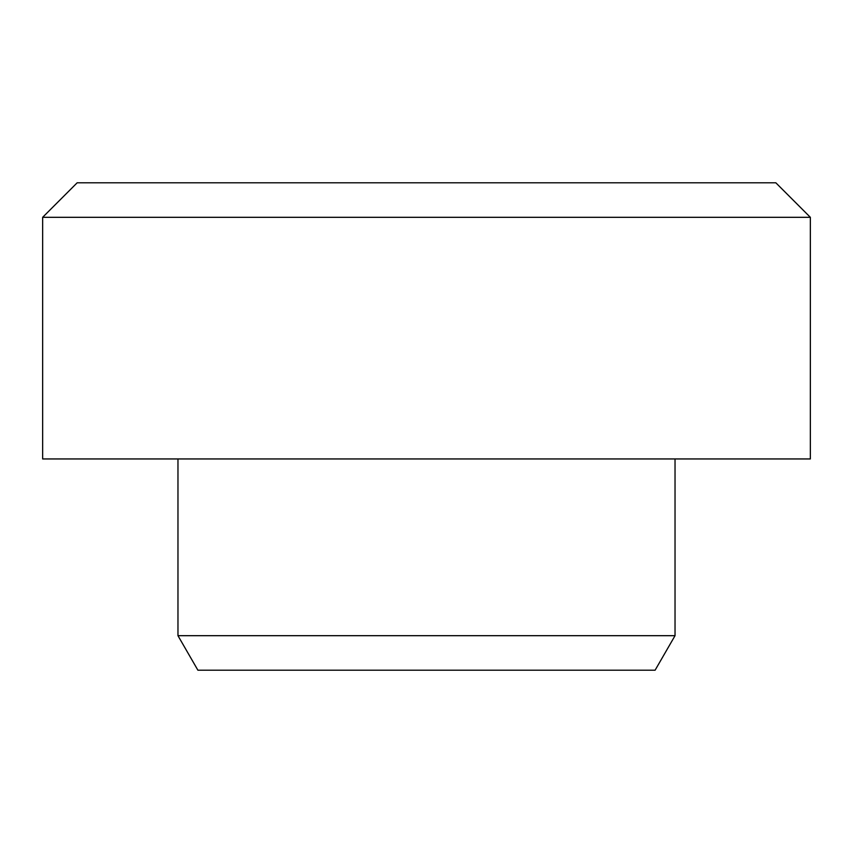 <?xml version="1.0" encoding="UTF-8"?>
<svg xmlns="http://www.w3.org/2000/svg" width="853" height="853" viewBox="0 0 853 853"><rect width="100%" height="100%" fill="white"/><g stroke="black" fill="none" stroke-linecap="round" stroke-linejoin="round"><path stroke-width="1.28" d="M42.65 217.312L77.165 182.798L775.835 182.798L810.35 217.312L42.65 217.312L42.65 458.946L810.35 458.946L810.35 217.312M675.032 635.688L655.104 670.202L197.896 670.202L177.968 635.688L675.032 635.688L675.032 458.946M177.968 635.688L177.968 458.946"/></g></svg>
